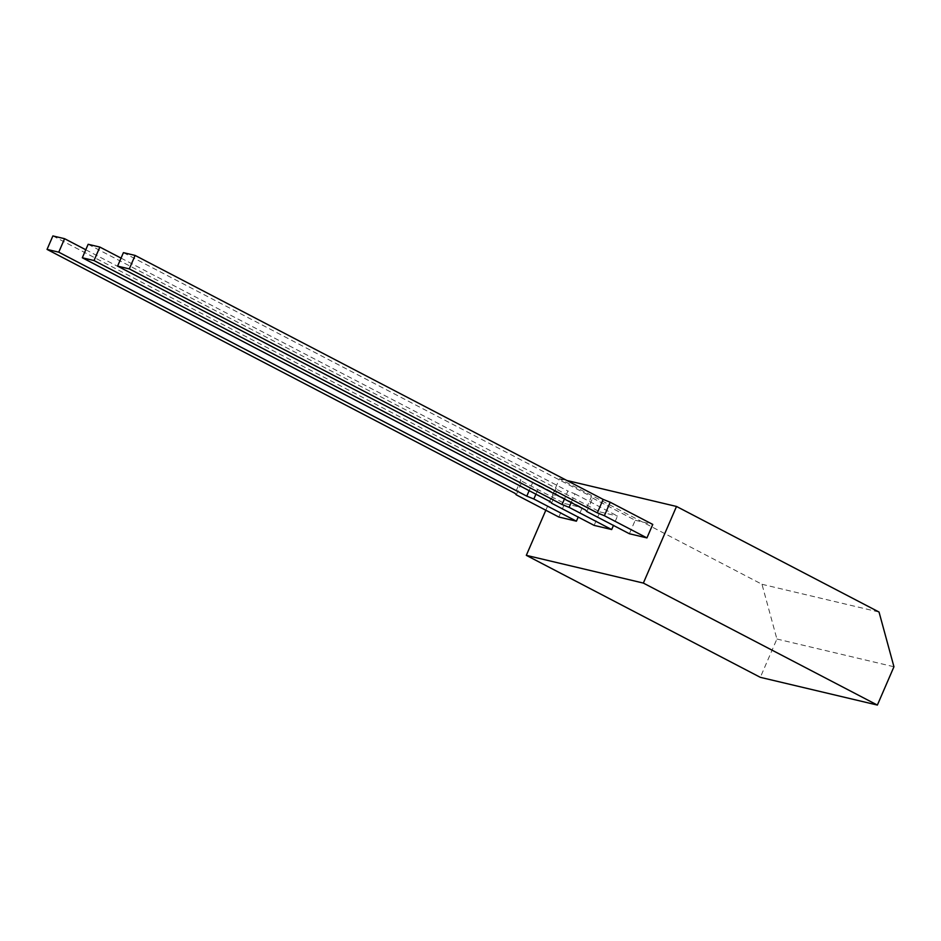 <?xml version="1.0" encoding="UTF-8"?>
<svg xmlns="http://www.w3.org/2000/svg" width="941" height="941" viewBox="0 0 941 941"><rect width="100%" height="100%" fill="white"/><g stroke="black" fill="none" stroke-linecap="round" stroke-linejoin="round"><path stroke-width="0.71" stroke-dasharray="4.71 3.53" d="M545.827 510.234L559.472 478.722L761.987 584.29L776.901 639.021L760.328 677.332M559.472 478.722L566.847 480.475M761.987 584.29L879.035 612.038M776.901 639.021L893.95 666.757M52.884 235.932L520.914 479.91L515.08 493.378M85.784 249.753L532.618 482.674L529.148 490.684M516.28 494.837L522.114 481.369L520.914 479.91M535.911 494.213L539.675 485.521L532.618 482.674M522.114 481.369L564.682 503.553L558.848 517.032M539.675 485.521L582.244 507.717L578.186 517.08M564.682 503.553L582.244 507.717M88.148 244.284L556.178 488.261L550.356 501.741M121.048 258.105L567.882 491.037L564.424 499.048M551.555 503.2L557.378 489.72L556.178 488.261M571.175 502.576L574.939 493.884L567.882 491.037M557.378 489.72L599.946 511.916L594.124 525.384M574.939 493.884L617.508 516.068L613.45 525.443M599.946 511.916L617.508 516.068M123.412 252.647L591.454 496.625L585.62 510.093M586.819 511.551L592.654 498.083L591.454 496.625M592.654 498.083L635.222 520.267L629.388 533.747M635.222 520.267L652.772 524.431"/><path stroke-width="1.41" d="M545.827 510.234L526.313 555.343L760.328 677.332L877.377 705.068L893.95 666.757L879.035 612.038L676.508 506.458L643.35 583.079L877.377 705.068M566.847 480.475L676.508 506.458M526.313 555.343L643.35 583.079M58.754 252.176L64.588 238.696L52.884 235.932L47.05 249.4L58.754 252.176L526.784 496.154L529.148 490.684M47.05 249.4L515.08 493.378L516.28 494.837L558.848 517.032L576.41 521.185L533.841 499.001L526.784 496.154M64.588 238.696L85.784 249.753M535.911 494.213L533.841 499.001M578.186 517.08L576.41 521.185M94.018 260.539L99.852 247.06L88.148 244.284L82.314 257.763L94.018 260.539L562.059 504.517L564.424 499.048M82.314 257.763L550.356 501.741L551.555 503.2L594.124 525.384L611.674 529.548L569.105 507.352L562.059 504.517M99.852 247.06L121.048 258.105M571.175 502.576L569.105 507.352M613.45 525.443L611.674 529.548M135.116 255.423L123.412 252.647L117.59 266.115L129.293 268.891L597.323 512.869L603.157 499.4L135.116 255.423L129.293 268.891M117.59 266.115L585.62 510.093L586.819 511.551L629.388 533.747L646.938 537.911L604.381 515.715L597.323 512.869M604.381 515.715L610.203 502.235L603.157 499.4M610.203 502.235L652.772 524.431L646.938 537.911"/></g></svg>
